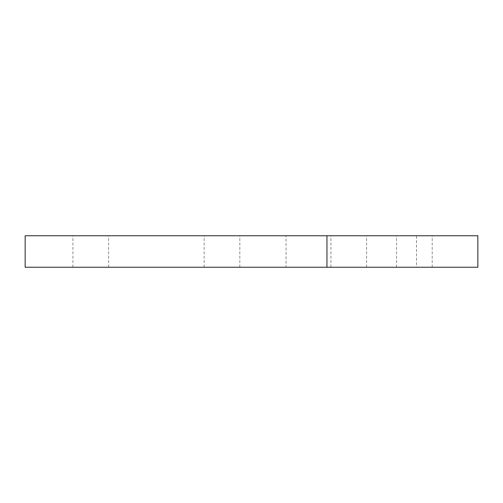 <?xml version="1.0" encoding="UTF-8"?>
<svg xmlns="http://www.w3.org/2000/svg" width="503" height="503" viewBox="0 0 503 503"><rect width="100%" height="100%" fill="white"/><g stroke="black" fill="none" stroke-linecap="round" stroke-linejoin="round"><path stroke-width="0.38" stroke-dasharray="2.52 1.89" d="M90.76 235.756L72.916 235.756L90.76 235.756M90.76 267.244L72.916 267.244L90.76 267.244M221.974 235.756L239.824 235.756L221.974 235.756M221.974 267.244L239.824 267.244L221.974 267.244M348.755 235.756L330.911 235.756L348.755 235.756M348.755 267.244L330.911 267.244L348.755 267.244M414.365 235.756L396.515 235.756L414.365 235.756M414.365 267.244L396.515 267.244L414.365 267.244M477.85 267.244L25.15 267.244L25.15 235.756L286.044 235.756L286.044 267.244M477.85 235.756L416.484 235.756L416.484 267.244M416.484 235.756L286.044 235.756M108.604 267.244L108.604 235.756M72.916 267.244L72.916 235.756M239.824 267.244L239.824 235.756M204.13 267.244L204.13 235.756M366.599 267.244L366.599 235.756M330.911 267.244L330.911 235.756M432.209 267.244L432.209 235.756M396.515 267.244L396.515 235.756"/><path stroke-width="0.75" d="M326.95 267.244L477.85 267.244L477.85 235.756L326.95 235.756L326.95 267.244L25.15 267.244L25.15 235.756L326.95 235.756"/></g></svg>
